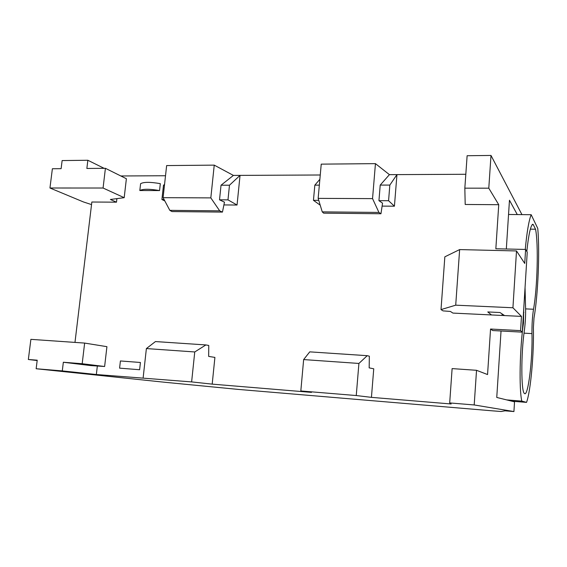 <?xml version="1.0" encoding="UTF-8"?>
<svg xmlns="http://www.w3.org/2000/svg" width="567" height="567" viewBox="0 0 567 567"><rect width="100%" height="100%" fill="white"/><g stroke="black" fill="none" stroke-linecap="round" stroke-linejoin="round"><path stroke-width="0.85" d="M523.724 309.072L523.461 323.155C519.79 347.819 518.968 389.132 521.803 401.103L506.629 399.891L496.756 397.446L501.037 331M502.036 315.45L502.121 314.168M506.324 248.998L509.464 200.229L517.274 214.567M525.602 249.445L524.737 263.442L516.509 250.947L512.929 307.761L521.463 316.386L520.577 330.632L522.299 332.149L527.232 252.152L525.602 249.445L495.841 248.757L498.74 204.701L488.789 188.18L490.994 155.443L521.945 214.617M516.509 250.947L459.639 249.586L455.712 305.174L441.013 309.603L443.047 310.879L450.411 311.453L452.927 313.083L491.483 314.947L487.783 311.942L499.988 312.523L504.587 315.578L521.463 316.386M522.299 332.149L492.702 330.547L490.554 329.03L487.556 374.56L476.528 370.301L474.196 404.951L513.929 411.557L514.531 401.847L506.629 399.891M82.187 363.731L104.626 366.495L90.833 365.587L63.341 362.249L82.187 363.731L84.639 343.078L30.887 339.349L28.35 359.492L37.216 360.194L36.146 368.741L164.465 382.236L238.097 389.394L492.043 410.806L501.207 411.507L504.999 410.813L513.929 411.557M163.09 197.67L166.641 165.571L214.241 165.132L210.825 197.89L163.09 197.67L169.816 210.35L171.985 211.569L222.448 212.093L224.475 202.171L219.521 199.818L227.984 199.868L229.479 185.211L221.031 185.218L219.521 199.818M375.446 163.636L321.234 164.139L318.151 198.372L372.547 198.62L378.933 212.434L380.953 213.759L382.555 203.163L378.94 200.668L380.216 185.09L389.423 174.65L375.446 163.636L372.547 198.62M318.151 198.372L322.247 211.867L323.629 213.157L380.953 213.759M63.341 362.249L62.292 370.903L96.347 374.518L97.34 366.013M62.292 370.903L36.146 368.741M84.639 343.078L106.922 346.671L104.626 366.495M476.528 370.301L452.112 368.6L449.688 402.931L474.196 404.951M116.901 198.634L116.49 202.178L110.388 199.478L124.187 197.692L126.384 178.733L105.412 168.307L103.074 188.024L49.953 188.003L83.469 201.958L91.535 204.595M512.929 307.761L455.712 305.174M322.247 211.867L378.933 212.434M459.639 249.586L444.84 256.823L441.013 309.603M520.577 330.632L490.554 329.03M212.193 384.135L214.907 357.408L208.67 356.409L208.769 345.459L205.878 344.934L194.75 351.958L191.625 381.91L212.193 384.135L311.496 392.378L300.822 390.954L356.253 395.546L371.435 397.361L451.162 403.98L449.688 402.931M229.479 185.211L240.039 175.387L233.406 175.416L221.031 185.218M223.915 204.928L237.049 205.027L227.984 199.868M237.049 205.027L240.039 175.387L320.256 174.99M164.465 185.267L163.487 185.267L161.907 199.513L164.069 199.527M163.487 185.267L164.558 184.403M164.827 200.945L161.907 199.513M319.866 179.314L314.834 185.14L319.341 185.14M488.789 188.18L464.834 188.166L465.195 204.474L498.74 204.701M116.49 202.178L91.847 202.015L74.979 342.411M104.108 168.321L87.85 160.263L62.129 160.567L61.116 168.675L52.377 168.753L49.953 188.003M87.85 160.263L86.857 168.463L105.412 168.307M490.994 155.443L467.123 155.727L464.834 188.166M119.587 368.146L120.41 360.959L140.425 362.483L139.617 369.734L119.587 368.146L139.617 369.734M103.074 188.024L124.187 197.692M389.423 174.65L465.819 174.282M120.828 175.968L165.514 175.749M214.241 165.132L233.406 175.416M37.174 360.541L28.35 359.492M191.625 381.91L96.347 374.518M205.878 344.934L155.436 341.568L146.385 348.57L143.132 377.898M194.75 351.958L146.385 348.57M139.822 190.54L140.602 183.687C143.699 181.922 150.269 181.915 160.326 183.658L159.554 190.569C149.49 188.854 142.912 188.846 139.822 190.54L159.554 190.569M378.94 200.668L388.572 200.718L394.426 206.197L396.95 174.615L389.834 185.083L380.216 185.09M394.426 206.197L382.108 206.105M300.822 390.954L303.643 359.577L309.752 351.859L367.225 355.686L369.351 356.189L369.16 367.87L373.745 368.798L371.435 397.361M491.483 314.947L504.587 315.578M367.225 355.686L358.911 363.447L356.253 395.546M303.643 359.577L358.911 363.447M314.834 185.14L313.452 200.321L318.753 200.349M313.452 200.321L320.22 205.183M388.572 200.718L389.834 185.083M210.825 197.89L219.684 210.846L169.816 210.35M222.448 212.093L219.684 210.846M521.803 401.103L526.537 402.379C530.677 391.372 534.064 353.269 533.398 327.52L534.008 317.874C538.04 295.116 539.862 251.883 537.764 228.423L531.173 214.709C528.855 220.52 526.885 232.101 525.262 249.437M526.821 251.465C528.479 235.603 530.379 226.545 532.526 224.298L533.292 224.674L532.193 224.66M525.63 308.887L533.519 309.242C537.403 287.993 538.579 243.739 535.539 229.231L533.292 224.674M533.519 309.242C532.385 316.478 531.867 324.593 531.966 333.587C532.746 358.996 528.054 397.715 524.411 393.434C521.073 391.875 520.938 353.673 524.347 330.717C525.503 321.73 525.871 312.92 525.474 304.302L525.049 287.639M535.539 229.231L530.351 229.146M526.537 402.379L511.973 401.209M531.173 214.709L508.549 214.475M523.461 323.155L522.859 323.126M523.915 312.474L523.518 312.46M531.966 333.587L524.021 333.155M533.1 224.362L532.463 224.355"/></g></svg>
